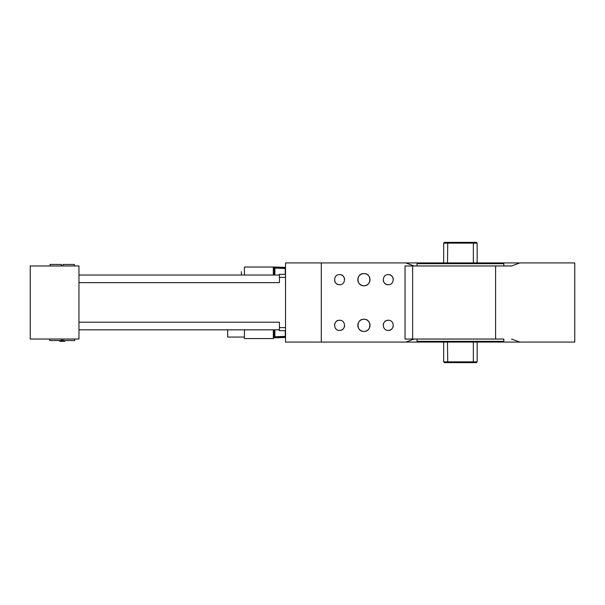 <?xml version="1.0" encoding="UTF-8"?>
<svg xmlns="http://www.w3.org/2000/svg" width="605" height="605" viewBox="0 0 605 605"><rect width="100%" height="100%" fill="white"/><g stroke="black" fill="none" stroke-linecap="round" stroke-linejoin="round"><path stroke-width="0.91" d="M414.153 265.966L405.834 262.925L285.53 262.925L285.53 342.075L519.899 342.075L511.58 339.05L519.899 342.075L574.75 342.075L574.75 262.925L519.899 262.925L511.58 265.966L495.593 265.966L495.593 339.034L503.799 339.05M321.3 262.925L321.3 342.075M405.834 262.925L417.79 262.925L417.034 263.682L417.034 265.966M417.79 262.925L518.84 262.925M285.53 327.615L279.442 327.615L279.442 330.663L285.53 330.663M285.53 274.337L279.442 274.337L279.442 277.385L285.53 277.385M279.442 327.615L279.442 322.215L78.96 322.215M78.96 282.633L279.442 282.633L279.442 277.385M285.53 267.697L274.874 267.032L274.874 268.098L274.874 267.032L274.11 267.032L285.235 267.395L285.235 268.461L285.235 267.478M285.53 337.151L274.11 337.817L274.11 329.823M414.153 339.034L417.034 339.05M414.153 339.05L405.834 342.075M357.85 279.238A6.088 6.088 0 0 0 363.923 285.757C371.772 286.135 371.78 273.203 363.923 273.581C356.065 273.203 356.065 286.135 363.923 285.757A6.088 6.088 0 0 0 369.95 280.531M369.995 324.908A6.088 6.088 0 0 1 363.923 331.419C356.065 331.797 356.065 318.865 363.923 319.243C371.772 318.865 371.78 331.797 363.923 331.419A6.088 6.088 0 0 1 357.895 326.201M388.274 330.39C381.747 330.708 381.747 319.962 388.274 320.272C394.8 319.962 394.8 330.708 388.274 330.39A5.059 5.059 0 0 0 393.318 325.74M339.564 330.39C333.037 330.708 333.037 319.962 339.564 320.272C346.09 319.962 346.09 330.708 339.564 330.39A5.059 5.059 0 0 0 344.608 325.74M339.564 274.609C333.037 274.292 333.037 285.038 339.564 284.728C346.09 285.038 346.09 274.292 339.564 274.609A5.059 5.059 0 0 1 344.608 279.26M388.274 274.609C381.747 274.292 381.747 285.038 388.274 284.728C394.8 285.038 394.8 274.292 388.274 274.609A5.059 5.059 0 0 1 393.318 279.26M414.153 265.95L417.034 265.95M503.799 265.95L511.58 265.95L519.899 262.925M274.874 329.823L274.874 337.817L274.874 336.751L273.347 336.751M285.53 268.461L274.874 268.098L274.874 275.025M285.235 330.663L285.235 337.454L274.874 337.817M495.593 339.034L405.025 339.034L405.025 265.966L495.593 265.966M412.633 339.034L412.633 265.966M369.995 280.092A6.088 6.088 0 0 0 363.923 273.581A6.088 6.088 0 0 0 357.895 278.799M357.85 325.762A6.088 6.088 0 0 1 363.923 319.243A6.088 6.088 0 0 1 369.95 324.469M383.237 324.93A5.059 5.059 0 0 1 388.274 320.272M334.52 324.93A5.059 5.059 0 0 1 339.564 320.272M334.52 280.07A5.059 5.059 0 0 0 339.564 284.728M383.237 280.07A5.059 5.059 0 0 0 388.274 284.728M78.96 329.823L279.442 329.823L78.96 329.823M78.96 275.025L279.442 275.025M503.035 262.925L503.799 263.682L417.034 263.682M417.79 342.075L417.034 341.318L503.799 341.318L503.799 339.034M273.347 267.796A0.764 0.764 0 0 1 274.11 267.032L274.11 268.098L274.874 268.098M273.347 337.053L274.11 337.817M244.428 275.025L244.428 267.032L273.347 267.032L273.347 275.025M273.347 329.823L273.347 338.573L244.428 338.573L244.428 329.823M244.428 271.6C240.382 271.6 240.382 271.6 244.428 271.6M244.428 337.053L227.684 337.053L227.684 329.823M477.156 262.925L477.156 243.134L473.352 243.134L473.352 262.925M443.669 262.925L443.669 243.134L473.352 243.134L473.087 242.371L447.738 242.371L447.481 262.925M473.352 342.075L473.352 361.866L443.669 361.866L444.433 362.629L473.087 362.629L473.352 361.866L477.156 361.866L477.156 342.075M447.738 362.629L447.481 342.075M443.669 361.866L443.669 342.075M473.087 242.371L476.4 242.371L477.156 243.134M447.738 242.371L444.433 242.371L443.669 243.134M473.087 362.629L476.4 362.629L477.156 361.866M78.96 339.034L78.96 265.966L30.25 265.966L30.25 339.034L78.96 339.034M62.98 339.034L62.98 340.554L49.761 340.554L49.761 339.034M74.672 339.034L74.672 340.554L62.98 340.554M61.453 339.034L61.453 340.554M74.37 265.966L74.37 264.445L62.98 264.445L62.98 265.966M50.064 265.966L50.064 264.445L61.453 264.445L61.453 265.966M59.169 340.554L59.933 341.318L64.501 341.318L65.264 340.554M285.235 268.461L285.235 274.337M285.53 336.388L274.874 336.751M274.11 275.025L274.11 268.098L273.347 268.098M503.799 263.682L503.799 265.966M417.034 341.318L417.034 339.034M503.035 342.075L503.799 341.318M241.38 271.6L241.38 275.025"/></g></svg>
